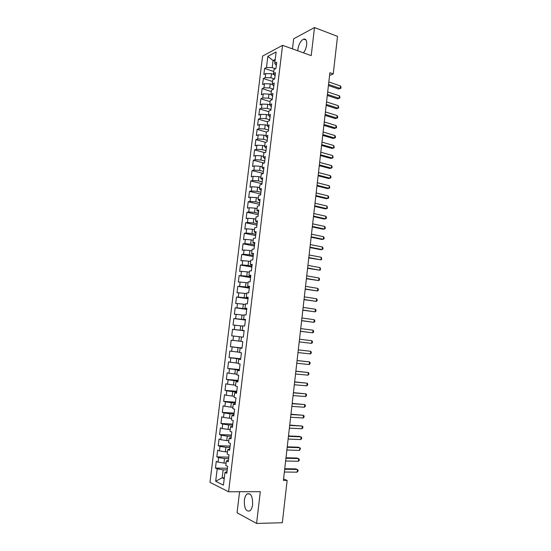 <?xml version="1.0" encoding="UTF-8"?>
<svg xmlns="http://www.w3.org/2000/svg" width="551" height="551" viewBox="0 0 551 551"><rect width="100%" height="100%" fill="white"/><g stroke="black" fill="none" stroke-linecap="round" stroke-linejoin="round"><path stroke-width="0.83" d="M252.606 504.502C252.716 496.403 250.884 492.883 247.11 493.944C245.684 495.101 244.768 497.222 244.355 500.315C244.203 508.387 246.042 511.907 249.879 510.873C251.284 509.709 252.193 507.581 252.606 504.502M303.505 52.841C305.178 50.554 306.232 47.868 306.659 44.783C306.955 40.547 305.943 38.66 303.615 39.121C300.722 40.691 298.821 44.08 297.898 49.273L297.802 50.795M239.568 491.74L237.061 512.761L256.594 523.45L282.332 522.72L287.133 480.417L283.586 478.943M262.6 56.085L209.972 482.345L228.589 491.774L282.56 45.327L262.6 56.085M282.56 45.327L311.225 55.61L314.497 27.55L293.683 38.79L292.478 48.881M275.011 61.202L273.062 60.534L267.834 56.367L266.47 67.484L264.604 68.427L263.86 74.481L265.72 73.558L265.224 77.615L263.357 78.517L262.613 84.585L264.48 83.704L263.977 87.774L262.118 88.635L261.367 94.724L263.226 93.884L262.731 97.961L260.871 98.781L260.12 104.883L261.973 104.091L261.47 108.182L259.617 108.96L258.867 115.076L260.719 114.326L260.217 118.424L258.364 119.161L257.606 125.297L259.459 124.588L258.956 128.7L257.103 129.389L256.346 135.546L258.199 134.878L257.689 139.004L255.843 139.651L255.085 145.822L256.931 145.195L256.422 149.335L254.576 149.941L253.818 156.126L255.657 155.547L255.154 159.694L253.308 160.251L252.544 166.457L254.383 165.927L253.873 170.08L252.034 170.603L251.27 176.823L253.109 176.334L252.599 180.501L250.76 180.976L249.996 187.216L251.828 186.768L251.318 190.949L249.479 191.376L248.715 197.637L250.547 197.237L250.03 201.432L248.198 201.811L247.427 208.085L249.259 207.734L248.742 211.935L246.91 212.273L246.139 218.568L247.964 218.258L247.447 222.473L245.622 222.769L244.844 229.078L246.669 228.81L246.145 233.045L244.327 233.287L243.549 239.616L245.367 239.396L244.851 243.638L243.032 243.838L242.247 250.188L244.065 250.016L243.542 254.266L241.731 254.424L240.945 260.788L242.757 260.657L242.233 264.928L240.422 265.038L239.637 271.416L241.448 271.333L240.925 275.617L239.113 275.679L238.328 282.078L240.133 282.043L239.609 286.334L237.805 286.348L237.013 292.767L238.817 292.781L238.287 297.085L236.489 297.051L235.697 303.491L237.495 303.553L236.964 307.864L235.167 307.789L234.375 314.242L236.172 314.352L235.642 318.678L233.844 318.547L233.045 325.021L234.843 325.18L234.306 329.519L232.515 329.346L231.716 335.834L233.507 336.041L232.977 340.394L231.186 340.167L230.387 346.682L232.171 346.937L231.634 351.304L229.85 351.028L229.044 357.558L230.828 357.861L230.29 362.241L228.513 361.917L227.708 368.461L229.485 368.819L228.947 373.206L227.17 372.834L226.358 379.405L228.135 379.804L227.597 384.205L225.82 383.785L225.015 390.37L226.785 390.824L226.241 395.239L224.471 394.771L223.658 401.376L225.428 401.872L224.884 406.307L223.114 405.784L222.301 412.41L224.064 412.961L223.52 417.403L221.757 416.832L220.944 423.471L222.7 424.077L222.156 428.533L220.393 427.907L219.573 434.574L221.337 435.221L220.786 439.691L219.029 439.016L218.21 445.704L219.966 446.406L219.415 450.89L217.659 450.16L216.832 456.862L218.589 457.619L218.038 462.117L216.288 461.339L215.462 468.061L227.425 468.24M267.834 56.367L276.134 51.959L274.756 63.275L276.306 65.652M224.326 477.765L222.184 477.751L215.682 481.278L223.43 485.121L224.973 472.455L226.812 473.302L227.653 466.38L225.814 465.567L226.371 460.98L228.21 461.772L229.051 454.871L227.205 454.107L227.763 449.54L229.602 450.277L230.442 443.397L228.596 442.687L229.154 438.128L231 438.816L231.833 431.95L229.981 431.302L230.532 426.756L232.384 427.383L233.218 420.544L231.365 419.945L231.916 415.413L233.769 415.991L234.595 409.173L232.742 408.622L233.293 404.103L235.146 404.634L235.973 397.829L234.113 397.333L234.664 392.829L236.524 393.304L237.343 386.526L235.484 386.079L236.028 381.588L237.894 382.008L238.714 375.252L236.847 374.859L237.391 370.382L239.258 370.754L240.078 364.011L238.211 363.674L238.755 359.204L240.622 359.527L241.441 352.805L239.568 352.516L240.105 348.067L241.985 348.335L242.798 341.634L240.918 341.393L241.462 336.957L243.335 337.171L244.148 330.49L242.268 330.304L242.805 325.882L244.685 326.047L245.498 319.387L243.611 319.249L244.148 314.835L246.035 314.952L246.841 308.312L244.954 308.223L245.491 303.821L247.378 303.89L248.184 297.264L246.29 297.23L246.827 292.843L248.715 292.856L249.52 286.258L247.626 286.272L248.157 281.898L250.051 281.864L250.85 275.28L248.956 275.342L249.486 270.982L251.387 270.899L252.179 264.335L250.278 264.446L250.808 260.1L252.709 259.962L253.508 253.419L251.6 253.584L252.131 249.245L254.032 249.066L254.824 242.536L252.923 242.75L253.446 238.425L255.354 238.197L256.146 231.689L254.238 231.943L254.762 227.632L256.67 227.356L257.455 220.868L255.547 221.178L256.07 216.874L257.985 216.55L258.77 210.083L256.856 210.434L257.372 206.15L259.287 205.778L260.072 199.324L258.157 199.731L258.674 195.453L260.595 195.033L261.374 188.6L259.452 189.048L259.976 184.785L261.897 184.316L262.675 177.904L260.747 178.4L261.264 174.15L263.192 173.641L263.97 167.242L262.042 167.786L262.558 163.551L264.487 162.986L265.258 156.608L263.33 157.2L263.846 152.971L265.775 152.365L266.546 146.008L264.611 146.642L265.127 142.427L267.063 141.779L267.827 135.436L265.892 136.118L266.409 131.916L268.344 131.221L269.108 124.898L267.173 125.621L267.683 121.434L269.618 120.69L270.383 114.388L268.447 115.159L268.95 110.978L270.892 110.193L271.657 103.905L269.714 104.718L270.224 100.557L272.166 99.724L272.924 93.456L270.982 94.317L271.485 90.157L273.434 89.283L274.191 83.036L272.242 83.938L272.745 79.799L274.694 78.876L275.452 72.642L273.503 73.593L274.005 69.46L275.955 68.496L276.712 62.277L274.756 63.275M215.682 481.278L217.204 468.867L215.462 468.061M329.56 75.494L333.259 73.91L329.877 72.732L283.421 480.396L287.133 480.417M226.11 463.115L223.975 463.074L224.526 458.57L228.589 458.659M218.038 462.117L223.975 463.074M218.589 457.619L224.526 458.57M224.973 472.455L227.019 471.56M227.48 451.882L225.345 451.82L225.896 447.329L229.946 447.46M219.415 450.89L225.345 451.82M219.966 446.406L225.896 447.329M226.371 460.98L228.403 460.181M228.837 440.683L226.716 440.6L227.26 436.123L231.303 436.289M220.786 439.691L226.716 440.6M221.337 435.221L227.26 436.123M227.763 449.54L229.781 448.838M230.201 429.511L228.08 429.415L228.624 424.952L232.653 425.145M222.156 428.533L228.08 429.415M222.7 424.077L228.624 424.952M229.154 438.128L231.151 437.522M231.551 418.374L229.443 418.264L229.981 413.815L234.003 414.042M223.52 417.403L229.443 418.264M224.064 412.961L229.981 413.815M230.532 426.756L232.522 426.24M232.908 407.272L230.793 407.141L231.337 402.705L235.346 402.967M224.884 406.307L230.793 407.141M225.428 401.872L231.337 402.705M231.916 415.413L233.886 414.993M234.251 396.203L232.15 396.052L232.687 391.63L236.689 391.926M226.241 395.239L232.15 396.052M226.785 390.824L232.687 391.63M233.293 404.103L235.249 403.78M235.594 385.163L233.493 384.997L234.037 380.583L238.025 380.92M227.597 384.205L233.493 384.997M228.135 379.804L234.037 380.583M234.664 392.829L236.606 392.601M236.93 374.157L234.843 373.971L235.38 369.576L239.361 369.941M228.947 373.206L234.843 373.971M229.485 368.819L235.38 369.576M236.028 381.588L237.963 381.45M238.266 363.185L236.179 362.985L236.716 358.591L240.691 358.997M230.29 362.241L236.179 362.985M230.828 357.861L236.716 358.591M237.391 370.382L239.313 370.334M239.602 352.241L237.515 352.02L238.053 347.647L242.013 348.08M231.634 351.304L237.515 352.02M232.171 346.937L238.053 347.647M238.755 359.204L240.656 359.252M240.925 341.331L238.852 341.09L239.382 336.73L241.455 336.978M232.977 340.394L238.852 341.09M233.507 336.041L239.382 336.73M240.105 348.067L241.999 348.204M244.127 330.683L240.181 330.194L240.711 325.848L242.777 326.109M234.306 329.519L240.181 330.194M234.843 325.18L240.711 325.848M245.443 319.849L241.503 319.332L242.034 314.993L244.1 315.268M235.642 318.678L241.503 319.332M236.172 314.352L242.034 314.993M242.268 330.304L244.134 330.586M246.752 309.049L242.826 308.498L243.356 304.173L245.415 304.469M236.964 307.864L242.826 308.498M237.495 303.553L243.356 304.173M243.611 319.249L245.47 319.621M248.06 298.277L244.141 297.692L244.672 293.38L246.724 293.69M238.287 297.085L244.141 297.692M238.817 292.781L244.672 293.38M244.954 308.223L246.793 308.684M249.362 287.539L245.457 286.919L245.98 282.622L248.033 282.952M239.609 286.334L245.457 286.919M240.133 282.043L245.98 282.622M246.29 297.23L248.122 297.781M250.664 276.829L246.765 276.175L247.289 271.891L249.334 272.235M240.925 275.617L246.765 276.175M241.448 271.333L247.289 271.891M247.626 286.272L249.438 286.913M251.959 266.147L248.074 265.465L248.591 261.188L250.636 261.553M242.233 264.928L248.074 265.465M242.757 260.657L248.591 261.188M248.956 275.342L250.753 276.072M253.253 255.499L249.376 254.782L249.892 250.519L251.931 250.905M243.542 254.266L249.376 254.782M244.065 250.016L249.892 250.519M250.278 264.446L252.069 265.258M254.541 244.878L250.671 244.134L251.194 239.885L253.219 240.284M244.851 243.638L250.671 244.134M245.367 239.396L251.194 239.885M251.6 253.584L253.377 254.486M255.829 234.292L251.965 233.514L252.482 229.278L254.507 229.691M246.145 233.045L251.965 233.514M246.669 228.81L252.482 229.278M252.923 242.75L254.679 243.735M257.11 223.734L253.26 222.928L253.777 218.699L255.795 219.133M247.447 222.473L253.26 222.928M247.964 218.258L253.777 218.699M254.238 231.943L255.981 233.018M258.391 213.203L254.548 212.369L255.058 208.154L257.076 208.602M248.742 211.935L254.548 212.369M249.259 207.734L255.058 208.154M255.547 221.178L257.283 222.335M259.666 202.706L255.829 201.838L256.346 197.637L258.35 198.098M250.03 201.432L255.829 201.838M250.547 197.237L256.346 197.637M256.856 210.434L258.571 211.68M260.933 192.237L257.11 191.335L257.62 187.147L259.624 187.622M251.318 190.949L257.11 191.335M251.828 186.768L257.62 187.147M258.157 199.731L259.865 201.053M262.2 181.796L258.391 180.866L258.901 176.685L260.899 177.181M252.599 180.501L258.391 180.866M253.109 176.334L258.901 176.685M259.452 189.048L261.146 190.46M263.468 171.389L259.659 170.424L260.168 166.257L262.166 166.767M253.873 170.08L259.659 170.424M254.383 165.927L260.168 166.257M260.747 178.4L262.434 179.895M264.728 161.009L260.933 160.017L261.436 155.857L263.426 156.388M255.154 159.694L260.933 160.017M255.657 155.547L261.436 155.857M262.042 167.786L263.709 169.364M265.981 150.657L262.2 149.638L262.703 145.492L264.687 146.036M256.422 149.335L262.2 149.638M256.931 145.195L262.703 145.492M263.33 157.2L264.99 158.86M267.235 140.333L263.461 139.286L263.963 135.147L265.947 135.704M257.689 139.004L263.461 139.286M258.199 134.878L263.963 135.147M264.611 146.642L266.257 148.384M268.489 130.036L264.721 128.962L265.224 124.836L267.194 125.408M258.956 128.7L264.721 128.962M259.459 124.588L265.224 124.836M265.892 136.118L267.524 137.943M269.728 119.774L265.975 118.665L266.477 114.553L268.447 115.145L270.052 117.143M260.217 118.424L265.975 118.665M260.719 114.326L266.477 114.553M267.173 125.621L268.792 127.522M270.975 109.539L267.228 108.402L267.724 104.297L269.894 104.966M261.47 108.182L267.228 108.402M261.973 104.091L267.724 104.297M272.215 99.332L268.475 98.161L268.971 94.076L271.333 94.82M262.731 97.961L268.475 98.161M263.226 93.884L268.971 94.076M269.714 104.718L271.306 106.784M273.448 89.152L269.721 87.953L270.217 83.876L272.752 84.702M263.977 87.774L269.721 87.953M264.48 83.704L270.217 83.876M270.982 94.317L272.566 96.459M274.536 78.951L270.961 77.774L271.457 73.71L274.157 74.605M265.224 77.615L270.961 77.774M265.72 73.558L271.457 73.71M272.242 83.938L273.813 86.163M275.479 68.73L272.201 67.621L273.062 60.534L275.224 59.418M266.47 67.484L272.201 67.621M273.503 73.593L275.059 75.893M314.497 27.55L337.515 36.366L333.259 73.91M256.594 523.45L260.299 491.678L228.589 491.774M227.226 469.893L223.148 469.838L222.184 477.751L224.209 478.723M217.204 468.867L223.148 469.838M264.604 68.427L273.757 71.499M263.357 78.517L272.538 81.52M262.118 88.635L271.312 91.562M260.871 98.781L270.086 101.639M259.617 108.96L268.86 111.743M258.364 119.161L267.628 121.874M257.103 129.389L266.388 132.033M255.843 139.651L265.479 142.31M254.576 149.941L264.797 152.675M253.308 160.251L264.184 163.075M252.034 170.603L263.22 173.407M250.76 180.976L261.973 183.69M249.479 191.376L260.719 194.007M248.198 201.811L259.466 204.352M246.91 212.273L258.205 214.725M245.622 222.769L256.938 225.125M244.327 233.287L255.671 235.559M243.032 243.838L254.404 246.021M241.731 254.424L253.129 256.511M240.422 265.038L251.855 267.028M239.113 275.679L250.574 277.58M237.805 286.348L249.286 288.159M236.489 297.051L247.998 298.766M235.167 307.789L246.71 309.407M233.844 318.547L245.415 320.076M232.515 329.346L244.114 330.772M230.387 346.682L242.027 347.957M229.044 357.558L240.718 358.735M227.708 368.461L239.41 369.549M226.358 379.405L238.087 380.39M225.015 390.37L236.772 391.258M223.658 401.376L235.449 402.161M222.301 412.41L234.12 413.092M220.944 423.471L232.791 424.063M219.573 434.574L231.454 435.056M218.21 445.704L230.111 446.083M216.832 456.862L228.768 457.144M328.417 85.522L338.72 89.014L340.215 88.422L328.534 84.455M340.49 85.963L341.028 87.244L340.917 88.222L340.215 88.422L340.49 85.963L328.823 81.975M340.917 88.222L338.72 89.014M327.287 95.44L337.611 98.849L339.106 98.292L327.404 94.421M339.382 95.819L339.926 97.086L339.809 98.071L339.106 98.292L339.382 95.819L327.687 91.927M339.809 98.071L337.611 98.849M326.151 105.393L336.503 108.719L337.997 108.182L326.268 104.408M338.273 105.709L338.707 107.948L337.997 108.182L338.273 105.709L326.55 101.907M338.707 107.948L336.503 108.719M325.014 115.366L335.394 118.61L336.881 118.107L325.124 114.422M337.157 115.62L337.701 116.86L337.591 117.852L336.881 118.107L337.157 115.62L325.407 111.915M323.878 125.366L334.278 128.528L335.766 128.052L323.981 124.464M336.041 125.566L336.592 126.785L336.482 127.777L335.766 128.052L336.041 125.566L324.264 121.95M322.734 135.394L333.155 138.473L334.643 138.025L322.831 134.534M334.925 135.532L335.476 136.738L335.359 137.736L334.643 138.025L334.925 135.532L323.12 132.013M321.584 145.45L332.033 148.446L333.52 148.026L321.681 144.631M333.803 145.526L334.243 147.716L333.52 148.026L333.803 145.526L321.97 142.103M320.441 155.54L330.91 158.447L332.398 158.061L320.53 154.755M332.68 155.547L333.121 157.724L332.398 158.061L332.68 155.547L320.813 152.221M319.284 165.651L329.78 168.475L331.268 168.117L319.373 164.907M331.55 165.596L332.108 166.76L331.991 167.766L331.268 168.117L331.55 165.596L319.663 162.366M318.134 175.79L328.651 178.531L330.132 178.2L318.209 175.087M330.414 175.673L330.979 176.823L330.862 177.828L330.132 178.2L330.414 175.673L318.499 172.539M316.97 185.956L327.514 188.614L328.995 188.311L317.045 185.294M329.284 185.783L329.732 187.919L328.995 188.311L329.284 185.783L317.342 182.739M315.813 196.156L326.378 198.718L327.859 198.45L315.881 195.536M328.148 195.915L328.713 197.024L328.596 198.036L327.859 198.45L328.148 195.915L316.171 192.974M314.649 206.377L325.242 208.857L326.715 208.615L314.711 205.798M327.005 206.074L327.459 208.182L326.715 208.615L327.005 206.074L315.007 203.229M313.478 216.633L324.098 219.022L325.572 218.809L313.54 216.095M325.861 216.261L326.433 217.342L326.316 218.361L325.572 218.809L325.861 216.261L313.829 213.519M312.307 226.909L322.948 229.216L324.429 229.037L312.362 226.42M324.711 226.475L325.29 227.542L325.173 228.562L324.429 229.037L324.711 226.475L312.658 223.83M311.129 237.219L321.798 239.437L323.272 239.286L311.184 236.765M323.561 236.723L324.14 237.77L324.022 238.797L323.272 239.286L323.561 236.723L311.48 234.175M309.951 247.557L320.648 249.686L322.121 249.569L309.999 247.151M322.411 246.993L322.989 248.026L322.872 249.052L322.121 249.569L322.411 246.993L310.296 244.548M308.774 257.923L320.964 259.872L308.815 257.558M321.254 257.296L321.722 259.342L320.964 259.872L321.254 257.296L309.111 254.955M307.589 268.316L319.8 270.21L307.623 267.993M320.09 267.621L320.565 269.653L319.8 270.21L320.09 267.621L307.919 265.382M306.397 278.744L318.636 280.576L306.432 278.462M318.933 277.98L319.518 278.964L319.401 279.998L318.636 280.576L318.933 277.98L306.728 275.844M305.206 289.192L317.472 290.969L305.233 288.958M317.762 288.366L318.354 289.33L318.237 290.37L317.472 290.969L317.762 288.366L305.536 286.334M304.014 299.675L316.302 301.39L304.035 299.489M316.591 298.78L317.19 299.73L317.073 300.77L316.302 301.39L316.591 298.78L304.338 296.851M302.816 310.185L315.131 311.845L302.836 310.041M315.42 309.228L316.019 310.158L315.902 311.205L315.131 311.845L315.42 309.228L303.133 307.403M301.617 320.73L313.953 322.321L301.624 320.627M314.242 319.697L314.848 320.613L314.724 321.66L313.953 322.321L314.242 319.697L301.927 317.982M300.412 331.303L312.768 332.832L300.419 331.241M313.064 330.201L313.671 331.103L313.553 332.15L312.768 332.832L313.064 330.201L300.722 328.589M311.887 340.732L312.486 341.613L312.369 342.667L311.59 343.369L299.207 341.889L311.59 343.369L311.887 340.732L299.51 339.223M310.399 353.942L311.184 353.219L311.308 352.158L310.695 351.297L298.298 349.871L310.695 351.297L310.399 353.942L297.988 352.564M297.072 360.588L309.51 361.89L309.207 364.542L296.769 363.267M297.079 360.526L309.51 361.89L310.117 362.737L309.999 363.791L309.207 364.542M295.853 371.319L308.319 372.51L308.016 375.169L295.543 374.005M295.866 371.209L308.319 372.51L308.932 373.337L308.808 374.398L308.016 375.169M294.627 382.077L307.121 383.159L306.817 385.824L294.317 384.77M294.64 381.919L307.121 383.159L307.74 383.971L307.616 385.032L306.817 385.824M293.394 392.87L305.922 393.841L305.619 396.513L293.091 395.57M293.421 392.663L305.922 393.841L306.542 394.633L306.418 395.701L305.619 396.513M292.161 403.683L304.717 404.551L304.421 407.23L291.858 406.397M292.195 403.435L304.717 404.551L305.344 405.322L305.22 406.397L304.421 407.23M290.928 414.538L303.511 415.289L303.208 417.982L290.618 417.252M290.962 414.242L303.511 415.289L304.138 416.046L304.021 417.121L303.208 417.982M289.688 425.42L302.306 426.061L302.003 428.761L289.378 428.148M289.73 425.076L302.306 426.061L302.933 426.798L302.809 427.879L302.003 428.761M288.442 436.33L301.087 436.86L300.784 439.567L288.132 439.064M288.49 435.937L299.648 436.413L301.721 437.584L301.604 438.665L300.784 439.567M287.195 447.274L299.875 447.694L299.572 450.408L286.885 450.015M287.25 446.833L298.428 447.205L300.509 448.397L299.572 450.408M285.948 458.253L298.656 458.556L298.346 461.277L285.632 461.001M286.003 457.764L297.209 458.039L299.289 459.245L299.172 460.326L298.346 461.277M284.695 469.259L297.43 469.452L297.127 472.179L284.378 472.014M284.75 468.722L295.99 468.894L298.07 470.12L297.953 471.208L297.127 472.179M249.906 493.93L247.11 493.944M306.046 40.016L303.615 39.121"/></g></svg>
